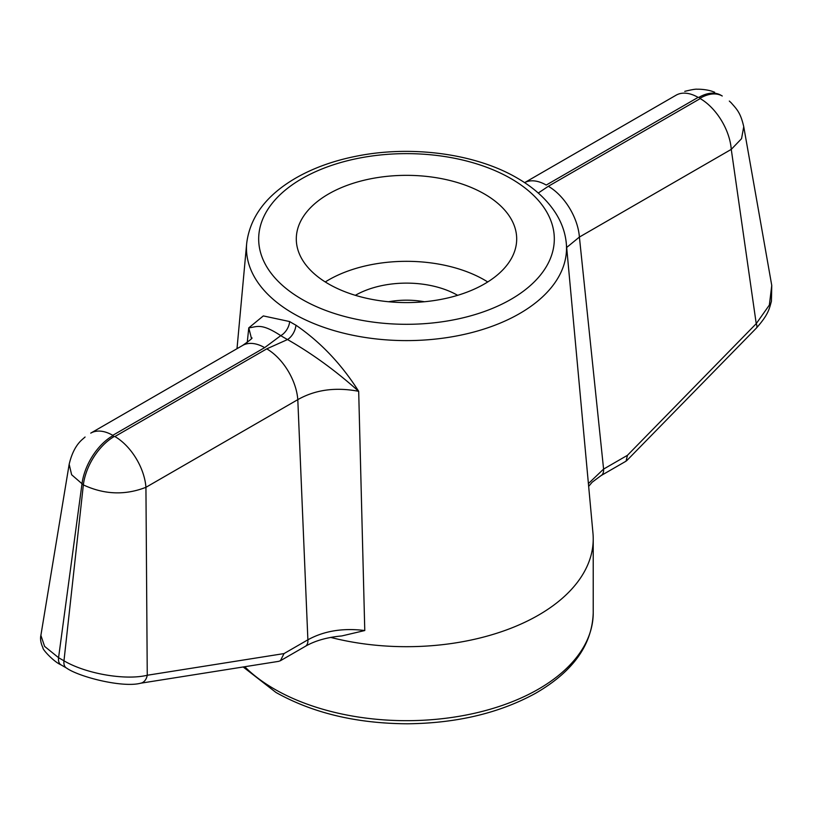 <?xml version="1.0" encoding="UTF-8"?>
<svg xmlns="http://www.w3.org/2000/svg" width="813" height="813" viewBox="0 0 813 813"><rect width="100%" height="100%" fill="white"/><g stroke="black" fill="none" stroke-linecap="round" stroke-linejoin="round"><path stroke-width="1.22" d="M284.022 653.581L147.255 675.257L145.934 487.312L297.802 399.64A44.075 25.447 60 0 0 266.755 348.858L287.517 339.549C312.253 353.706 335.972 370.962 358.685 391.317C335.627 386.937 315.332 389.712 297.802 399.64L307.883 639.811C324.041 630.908 343.005 627.819 364.773 630.532L341.806 635.939C327.131 637.28 314.987 640.735 305.383 646.305A12.246 7.073 -120 0 0 307.883 639.811L284.022 653.581L280.414 660.725L278.585 661.365L140.547 683.235A12.246 8.78 -99 0 0 147.255 675.257C125.578 680.542 86.188 673.916 63.973 660.817L83.353 484.904A44.075 25.447 120 0 1 114.166 436.54L114.887 436.54A44.075 25.447 60 0 1 145.934 487.312C125.1 495.442 104.237 494.639 83.353 484.904L71.635 474.751L69.166 464.294C71.818 453.014 76.229 444.701 82.418 439.345L85.08 437.018M364.773 630.532L358.685 391.317C341.511 364.183 320.586 342.141 295.912 325.18A160.893 92.895 180 0 1 292.721 323.391A160.893 92.895 180 0 1 289.631 321.552A12.246 7.266 -58.6 0 1 280.759 335.647L264.642 347.639A44.075 25.447 -120 0 0 242.609 345.454C249.845 340.393 252.924 337.873 251.837 337.893M295.912 325.18A12.246 6.87 -61.4 0 1 287.517 339.549A173.108 99.938 180 0 1 280.759 335.647C260.902 322.67 257.243 326.907 248.778 327.863L251.451 338.452M264.642 347.639L112.773 435.321A44.075 25.447 -120 0 0 90.741 433.136L242.609 345.454M330.708 637.412A186.736 107.814 0 0 0 593.226 538.887A186.736 107.814 0 0 0 592.962 533.165L566.295 243.311C565.289 232.874 561.813 222.914 555.868 213.423C547.088 199.652 534.182 187.844 517.139 178.017C476.194 153.972 413.187 145.293 358.807 155.72C335.535 160.09 314.946 167.295 297.06 177.325C266.867 194.52 250.079 216.522 246.695 243.311A160.019 92.387 0 0 0 293.341 313.544A160.019 92.387 0 0 0 471.631 332.608A160.019 92.387 0 0 0 566.295 243.311M140.547 683.235C122.743 687.981 79.196 677.066 66.412 667.981L60.995 664.851C53.465 661.64 42.164 648.998 43.028 648.012C40.772 643.124 40.061 638.916 40.884 635.37L44.603 646.386L58.566 657.687L81.961 484.101A44.075 25.447 120 0 1 112.773 435.738L114.166 436.54M247.254 342.405L248.778 327.863L263.321 315.922L289.631 321.552M538.257 193.037L548.348 186.279A44.075 25.447 -120 0 1 579.395 237.061L566.671 247.477M588.399 483.593L603.592 469.091L627.443 455.31L756.232 323.665L769.352 305.068L771.761 285.465L771.425 301.237C769.291 308.747 768.692 314.194 756.364 328.117A12.246 4.583 -135.6 0 0 756.232 323.665L731.263 149.379A44.075 25.447 -120 0 0 700.217 98.597L548.348 186.279M627.443 455.31L626.061 461.164L601.081 475.585A12.246 7.073 -120 0 0 603.592 469.091L579.395 237.061L731.263 149.379L741.547 138.677L743.743 126.686C740.541 112.489 736.69 109.135 731.141 102.753L729.322 101.066M771.761 285.465L743.743 126.686M700.217 98.18L698.824 97.387A44.075 25.447 120 0 1 720.867 95.202L722.249 96.005A44.075 25.447 120 0 0 700.217 98.18L700.217 98.597M524.629 182.64A44.075 25.447 60 0 1 546.234 185.059L698.103 97.387A44.075 25.447 60 0 0 676.07 95.202L524.619 182.64M328.574 283.95A110.192 63.617 0 0 0 448.664 297.751A110.192 63.617 0 0 0 516.692 238.971A110.192 63.617 0 0 0 406.49 175.344A110.192 63.617 0 0 0 296.298 238.971A110.192 63.617 0 0 0 328.574 283.95M388.634 301.745A60.203 34.756 180 0 1 424.356 301.745M355.352 295.322A72.448 41.829 180 0 1 457.638 295.322M325.261 281.959A110.192 63.617 180 0 1 484.416 279.957A110.192 63.617 180 0 1 487.729 281.959M266.755 348.858L114.887 436.54M244.743 666.731A186.736 107.814 0 0 0 274.459 689.099A186.736 107.814 0 0 0 477.953 712.473A186.736 107.814 0 0 0 593.226 612.87C592.159 644.902 572.931 671.711 535.554 693.296C499.487 713.092 456.815 723.255 407.526 723.783C356.683 723.54 312.832 713.103 275.973 692.463L243.178 666.975M60.995 664.851A12.246 7.073 -60 0 1 58.566 657.687L63.973 660.817A12.246 7.073 -60 0 0 66.412 667.981M698.824 97.387L698.103 97.387M511.011 178.626A147.814 85.335 180 0 1 444.752 321.399A147.814 85.335 180 0 1 263.717 216.878A147.814 85.335 180 0 1 511.011 178.626M593.226 538.887L593.226 612.87M40.884 635.37L69.166 464.294M305.383 646.305L280.414 660.725M601.081 475.585L592.128 482.251L588.663 486.377M756.364 328.117L626.681 460.686M246.695 243.311L237 348.696M714.657 92.235L713.357 91.757C707.971 89.603 700.267 89.105 697.351 89.237C695.857 88.942 691.66 89.654 684.749 91.361"/></g></svg>
